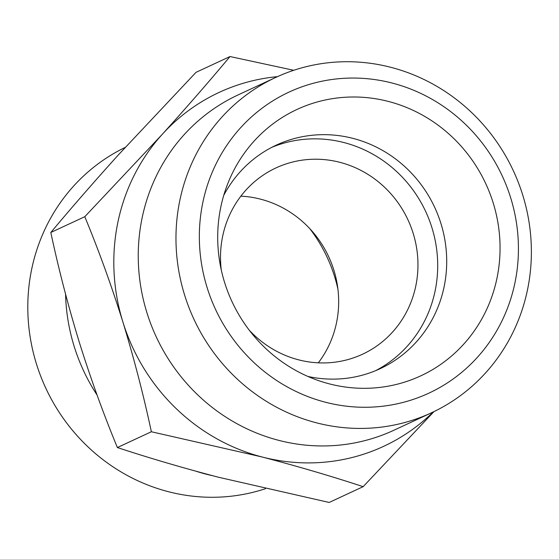<?xml version="1.0" encoding="UTF-8"?>
<svg xmlns="http://www.w3.org/2000/svg" width="559" height="559" viewBox="0 0 559 559"><rect width="100%" height="100%" fill="white"/><g stroke="black" fill="none" stroke-linecap="round" stroke-linejoin="round"><path stroke-width="0.84" d="M230.008 56.543L196.027 72.335L118.613 154.64C94.073 181.794 71.475 207.738 50.813 232.481C58.569 268.851 68.058 305.445 79.294 342.248C90.81 378.932 103.506 414.03 117.383 447.542C148.897 457.933 182.59 467.834 218.471 477.232L329.174 502.457L363.154 486.665C331.641 476.275 297.947 466.374 262.066 456.976L151.363 431.751C143.614 395.381 134.118 358.794 122.889 321.991C111.367 285.307 98.67 250.208 84.793 216.696L162.208 134.384C186.748 107.237 209.346 81.286 230.008 56.543L293.748 70.294M433.288 411.934A195.147 185.909 -114.9 0 1 262.066 456.976A195.147 185.909 -114.9 0 1 122.889 321.991A195.147 185.909 -114.9 0 1 162.208 134.384A195.147 185.909 -114.9 0 1 277.495 76.632M433.973 411.599L363.154 486.665M224.536 282.26A146.87 139.918 -114.9 0 1 228.205 182.569A146.87 139.918 -114.9 0 1 407.357 107.796A146.87 139.918 -114.9 0 1 493.213 292.581A146.87 139.918 -114.9 0 1 320.538 381.28A146.87 139.918 -114.9 0 1 224.536 282.26M207.061 287.41A165.974 158.12 -114.9 0 1 392.327 83.095A165.974 158.12 -114.9 0 1 477.26 357.467A165.974 158.12 -114.9 0 1 207.061 287.41M223.761 195.315A123.253 117.418 -114.9 0 1 276.307 145.123A123.253 117.418 -114.9 0 1 434.72 207.417A123.253 117.418 -114.9 0 1 380.176 368.667A123.253 117.418 -114.9 0 1 307.932 376.459M271.849 147.31A123.253 117.418 -114.9 0 1 425.72 211.602A123.253 117.418 -114.9 0 1 375.627 370.659M221.259 269.864A102.709 97.846 -114.9 0 1 275.957 167.931A102.709 97.846 -114.9 0 1 407.972 219.848A102.709 97.846 -114.9 0 1 362.518 354.224A102.709 97.846 -114.9 0 1 249.342 330.292M240.873 196.167A102.709 97.846 -114.9 0 1 328.678 256.693A102.709 97.846 -114.9 0 1 318.309 362.833M309.84 228.708A146.87 139.918 -114.9 0 1 337.922 289.136M265.441 488.706A184.875 176.12 -114.9 0 1 36.398 363.769A184.875 176.12 -114.9 0 1 125.209 147.401M97.07 395.031A184.875 176.12 -114.9 0 1 74.123 346.245A184.875 176.12 -114.9 0 1 65.578 294.23M212.818 475.751A184.875 176.12 -114.9 0 1 196.104 471.258M431.576 412.738L393.85 430.262A184.875 176.12 -114.9 0 1 146.842 312.453A184.875 176.12 -114.9 0 1 238.05 94.946L275.769 77.415A184.875 176.12 -114.9 0 1 513.4 170.865A184.875 176.12 -114.9 0 1 431.576 412.738A184.875 176.12 -114.9 0 1 184.568 294.928A184.875 176.12 -114.9 0 1 275.769 77.415M151.363 431.751L117.383 447.542M84.793 216.696L50.813 232.481"/></g></svg>
